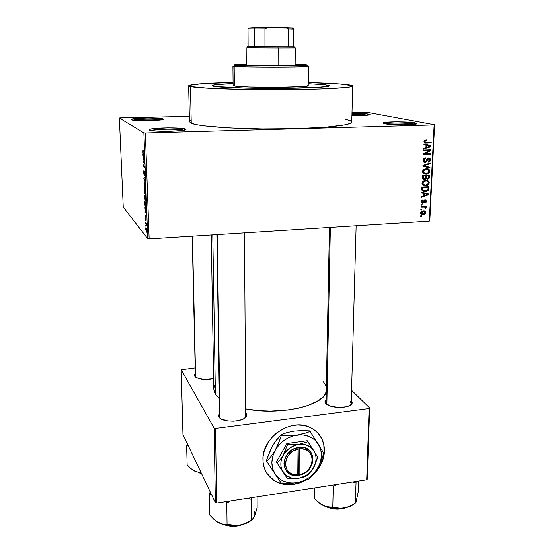 <?xml version="1.0" encoding="UTF-8"?>
<svg xmlns="http://www.w3.org/2000/svg" width="554" height="554" viewBox="0 0 554 554"><rect width="100%" height="100%" fill="white"/><g stroke="black" fill="none" stroke-linecap="round" stroke-linejoin="round"><path stroke-width="0.83" d="M163.035 118.944L163.098 118.978C167.266 120.62 133.299 121.402 131.104 119.692L135.148 120.363L146.568 120.689L158.299 120.197L163.285 119.207L158.832 118.3L147.724 117.995L136.263 118.452L131.443 119.165L131.104 119.692L131.125 119.297C133.092 117.815 160.681 117.524 163.035 118.944L162.405 119.629L163.035 118.944M368.022 115.19L368.839 114.145L369.934 114.456C369.705 115.364 363.708 115.744 351.922 115.599L363.542 115.53L370.072 114.602L365.543 113.743L351.984 113.314C359.608 113.3 365.231 113.577 368.839 114.145L368.022 115.19M414.884 124.207L414.046 124.02L415.098 122.87L416.67 123.313C420.618 124.975 391.477 125.329 384.504 123.687L394.116 124.602L404.115 124.788L412.647 124.456L415.992 124.006L416.837 123.445L411.103 122.358L395.819 121.818L384.067 122.566L383.001 123.113L384.504 123.687C383.112 123.397 382.682 123.106 383.223 122.822C385.155 121.492 408.658 121.52 415.098 122.87L414.046 124.02L414.884 124.207M185.403 129.054L185.493 129.096C190.742 131.215 152.343 132.233 149.379 130.024L156.927 131.09L170.902 131.243L182.737 130.384L185.777 129.387L180.417 128.223L167.737 127.829L152.551 128.701L149.622 129.338L149.379 130.024L149.414 129.442C152.025 127.572 182.314 127.261 185.403 129.054L184.475 130.052L185.403 129.054M266.689 473.095L272.9 479.674C281.993 485.623 292.166 486.121 303.412 481.163L299.548 482.742L293.62 484.203L284.763 484.307L279.209 482.963L274.195 480.547L268.088 475.069M319.506 434.945L322.213 439.675L323.827 444.959L324.09 453.484L322.837 459.259L320.489 464.861L317.137 470.076L314.45 473.192C320.697 466.503 323.979 458.975 324.291 450.596L324.443 450.79C324.062 459.91 320.274 467.936 313.093 474.868L317.283 470.27L320.634 465.055L322.989 459.453L324.242 453.678L324.353 447.937L323.307 442.445L321.14 437.411L317.92 433.027L313.758 429.475L308.813 426.885L303.273 425.375L297.346 425.015L291.259 425.818L285.255 427.771L276.931 432.667L272.159 437.064L268.24 442.161L264.293 450.686L263.095 456.614L263.095 462.465L264.3 468.005L266.647 473.019L272.076 479.155L276.751 482.091L282.062 483.981L287.803 484.757L293.752 484.404L299.686 482.943L305.122 480.574C293.398 486.357 282.706 486.121 273.025 479.875C266.502 474.979 263.143 468.206 262.942 459.564C261.959 437.348 291.037 417.681 310.018 427.39C319.506 432.134 324.312 439.931 324.443 450.79L324.291 450.596C324.367 444.246 322.525 438.713 318.772 433.997L318.772 434.004M194.558 375.979L195.631 376.955L194.558 375.979L195.299 373.382L194.572 374.331L194.655 376.152L198.256 378.451L204.883 379.511L213.636 378.652C204.551 380.279 198.221 379.442 194.655 376.152L195.977 377.413L195.361 376.076M218.775 416.74L219.986 417.868L218.775 416.74L219.557 413.339L218.518 415.853L219.841 418.076L221.268 419.053L227.957 421.005L233.504 421.234L238.912 420.541L243.324 419.039L246.066 416.975L246.668 415.839L246.253 413.554L245.678 414.177L246.253 413.554L246.523 416.234C244.57 422.293 221.642 422.937 218.913 416.996L220.644 418.679L219.993 418.208L219.606 416.594L216.863 234.612M244.702 418.228L245.692 416.109L244.702 418.228M350.322 405.203L351.215 403.409L350.322 405.203M325.891 403.52L330.773 406.207L338.397 407.46L346.118 406.816L349.955 405.424L352.032 403.506L352.296 402.446L351.305 400.355L352.039 403.485C350.176 408.658 329.879 408.686 325.891 403.52L325.212 402.509L326.098 399.455L325.018 401.387L325.891 403.52M325.503 84.824L329.291 85.801C329.582 87.068 307.29 88.28 277.873 88.398C248.483 88.522 219.827 87.504 213.657 86.23L212.161 85.427L215.658 84.665L233.096 83.55L215.658 84.665L212.161 85.427L213.657 86.23L212.043 85.593C212.625 84.741 219.647 84.056 233.096 83.55C219.647 84.056 212.625 84.741 212.043 85.593L215.312 86.493L213.657 86.23C219.827 87.504 248.483 88.522 277.873 88.398C307.29 88.28 329.582 87.068 329.291 85.801L325.503 84.824L329.145 85.6L328.82 86.133L321.285 87.144L283.136 88.363L241.627 87.996L215.312 86.493L247.084 88.134L289.056 88.301L314.236 87.58L327.795 86.396L329.145 85.6L325.503 84.824L308.253 83.675L325.503 84.824M352.683 86.015C353.203 87.781 321.853 89.513 279.818 89.658C237.818 89.817 197.91 88.308 190.438 86.521L209.142 88.273L245.041 89.429L279.874 89.658L320.115 88.979L346.105 87.484L351.035 86.756L352.268 86.382L352.683 86.008L352.296 85.635L339.512 83.917L308.266 82.553C325.724 83.003 338.522 83.675 346.652 84.561C350.634 85.025 352.649 85.503 352.683 86.015L351.762 122.053C352.233 125.329 321.202 128.583 279.659 128.909C238.144 129.269 198.685 126.534 191.255 123.237L189.461 121.769L191.255 123.237L190.438 86.521L188.644 85.725C190.576 84.173 205.389 83.072 233.082 82.421L201.455 83.709L188.962 85.392L188.651 85.766L189.136 86.14L190.438 86.521L191.255 123.237L196.289 124.602L204.523 125.876L229.515 127.905L262.291 128.888L296.681 128.604L326.043 127.129L345.225 124.782L350.114 123.431L351.762 122.046L350.253 120.675L345.821 119.373M215.395 394.289L212.791 234.875L215.395 394.289L219.336 398.596L215.395 394.289L213.816 389.268L214.35 392.149L215.395 394.289M245.221 414.683L245.692 416.123M350.28 401.415L351.215 403.423M120.28 117.898L189.336 116.333L119.366 118.009L143.874 132.856L147.731 238.726L123.237 207.016L119.366 118.009L120.28 117.898M351.998 112.649L367.468 112.379L434.634 124.768L429.807 220.873L429.322 221.15L149.144 238.906L145.335 132.946L434.142 124.899L429.322 221.15L149.144 238.906L147.731 238.726L123.237 207.016L119.366 118.009L143.874 132.856L145.335 132.946L143.874 132.856L147.731 238.726L149.144 238.906L145.335 132.946L434.142 124.899L429.322 221.15L429.807 220.873L434.634 124.768L367.468 112.379L351.998 112.649M420.618 212.93L421.483 214.446L423.457 214.689L425.334 213.906L425.929 212.369L425.091 211.102L423.145 210.845L421.234 211.614L420.618 212.93C420.888 214.336 421.76 214.924 423.235 214.71L425.929 212.611C425.673 211.219 424.821 210.624 423.367 210.825L422.633 210.922L420.618 212.93M420.985 207.182L424.689 207.099L425.14 208.235L425.86 208.394L426.151 207.542L425.299 206.933L426.116 206.884L426.151 206.185L421.019 206.483L420.985 207.182L424.689 207.099L425.14 208.235L425.86 208.394L426.164 207.708L425.299 206.933L426.116 206.884L426.151 206.185L421.019 206.483L420.985 207.182M421.151 201.684L421.566 202.916L423.027 203.249L423.9 202.757L424.724 200.797L425.306 200.562L425.721 201.601L424.876 202.369L424.932 203.062L426.019 202.542L426.476 201.04L425.659 199.925L424.489 200.015L422.529 202.591L421.892 201.587L422.944 200.576L422.889 199.876L421.504 200.631L421.151 201.684L422.737 203.29L425.16 200.548L425.742 201.421L424.876 202.369L424.932 203.062L426.476 201.358L425.091 199.856L422.785 202.57L421.885 201.691L422.944 200.576L422.889 199.876L421.151 201.684M421.836 189.129L422.051 190.417L422.931 191.234L426.829 191.359L428.637 190.043L429.031 186.691L421.933 187.051L421.836 189.129C422.12 191.075 423.277 191.906 425.299 191.615L426.566 191.435L428.748 189.793L429.031 186.691L421.933 187.051L421.836 189.129M422.383 177.578L422.598 178.866L423.568 179.565L425.396 179.392L426.164 178.589L426.989 179.219L428.325 179.122L429.371 178.028L429.606 175.036L422.487 175.369L422.383 177.578C422.377 179.004 423.041 179.69 424.371 179.648L426.164 178.589L428.076 179.212L429.502 177.245L429.606 175.036L422.487 175.369L422.383 177.578M422.931 166.096L429.952 168.035L429.994 167.287L423.782 165.667L430.167 163.707L430.209 162.966L422.958 165.39L422.931 166.096L429.952 168.035L429.994 167.287L423.782 165.667L430.167 163.707L430.209 162.966L422.958 165.39L422.931 166.096M423.658 150.709L429.398 150.494L423.512 153.756L423.478 154.531L430.638 154.254L430.673 153.534L424.932 153.756L430.825 150.487L430.86 149.719L423.692 149.982L423.658 150.709L429.398 150.494L423.512 153.756L423.478 154.531L430.638 154.254L430.673 153.534L424.932 153.756L430.825 150.487L430.86 149.719L423.692 149.982L423.658 150.709M424.565 140.328L424.004 141.713L424.766 142.856L431.199 142.89L431.234 142.163L425.133 142.156L424.946 141.118L426.379 140.564L426.317 139.837L424.662 140.259L423.997 141.492C424.232 142.752 425.008 143.278 426.331 143.057L431.199 142.89L431.234 142.163L425.347 142.26L424.842 141.492L426.379 140.564L426.317 139.837L424.565 140.328M423.942 144.629L426.061 145.176L425.943 147.689L423.768 148.396L423.727 149.158L431.019 146.581L431.054 145.82L423.983 143.86L423.942 144.629L426.061 145.176L425.943 147.689L423.768 148.396L423.727 149.158L431.019 146.581L431.054 145.82L423.983 143.86L423.942 144.629M423.111 160.328L423.609 161.941L425.597 162.405L426.691 161.581L427.743 158.963L428.997 158.721L429.606 160.106L429.17 161.034L428.152 161.436L428.415 162.128L430.043 161.186L430.437 159.483L429.675 158.188L427.889 158.084L427.009 158.811L425.901 161.401L424.724 161.733L424.073 161.166L423.99 160.009L424.496 159.074L425.701 158.562L425.417 157.869L423.907 158.52L423.111 160.328C423.131 161.74 423.789 162.46 425.077 162.488L426.829 161.325L428.124 158.721L429.613 159.961L428.152 161.436L428.214 162.149L428.9 162.024L430.451 159.898C430.416 158.596 429.793 157.938 428.595 157.932L428.007 158.035L425.437 161.706L423.942 160.362L425.701 158.562L425.638 157.848L424.8 158.001L423.111 160.328M423.796 169.489L422.785 170.667L422.577 171.899L423.145 173.229L424.35 173.977L428.013 173.755L429.295 172.8L429.89 171.269L429.585 169.981L428.685 169.122L426.587 168.665L424.378 169.136L422.577 171.595L423.568 173.589L426.095 174.185L427.466 173.963L429.89 171.269C429.502 169.302 428.304 168.437 426.275 168.672L423.796 169.489M423.235 181.213L422.231 182.391L422.023 183.616L422.591 184.925L423.789 185.666L427.439 185.431L428.713 184.475L429.308 182.952L429.004 181.677L428.11 180.826L426.019 180.382L423.817 180.86L422.023 183.305L423.014 185.285L426.767 185.673L429.308 182.952C428.928 180.999 427.73 180.147 425.707 180.389L423.235 181.213M421.656 192.951L423.748 193.45L423.63 195.887L421.483 196.615L421.449 197.349L428.637 194.717L428.671 193.983L421.691 192.21L421.656 192.951L423.748 193.45L423.63 195.887L421.483 196.615L421.449 197.349L428.637 194.717L428.671 193.983L421.691 192.21L421.656 192.951M421.075 205.181L422.086 205.118L422.12 204.419L421.109 204.481L421.075 205.181L422.086 205.118L422.12 204.419L421.109 204.481L421.075 205.181M420.853 209.98L421.857 209.918L421.892 209.218L420.881 209.28L420.853 209.98L421.857 209.918L421.892 209.218L420.881 209.28L420.853 209.98M420.541 216.559L421.546 216.496L421.58 215.797L420.569 215.859L420.541 216.559L421.546 216.496L421.58 215.797L420.569 215.859L420.541 216.559M145.591 226.129L145.564 225.374L145.591 226.129M145.397 220.942L145.37 220.187L145.397 220.942M144.913 207.722L145.439 211.483L145.086 212.48L146.36 211.586L146.332 210.776L144.878 206.926L145.342 208.837L145.086 212.48L146.36 211.586L146.332 210.776L144.913 207.722M144.636 195.285L145.12 200.68L145.543 201.088L145.799 200.666L145.84 197.681L145.321 195.368L144.954 194.918L144.636 195.285L145.259 195.25L144.636 195.285L144.504 197.272L145.314 200.97C145.695 201.504 145.896 200.763 145.91 198.741L145.238 195.216L144.636 195.285M144.172 182.578L144.075 185.278L144.719 188.104L145.079 188.36L145.377 187.695L145.321 184.454L144.732 182.391L144.172 182.578L144.829 182.55L144.172 182.578L144.04 184.6L144.843 188.263C145.231 188.769 145.432 188 145.446 185.95L144.788 182.481L144.172 182.578M143.59 172.405L144.172 175.216L144.649 171.885L144.739 175.528L144.677 171.193L144.296 171.283L144.095 174.42L143.95 170.216L143.576 171.872L144.075 175.189L144.594 171.761L144.663 175.5L144.989 173.499L144.594 171.013L144.04 174.406L143.95 170.216L143.59 172.405M142.98 155.411L143.514 159.137L143.161 160.321L144.435 158.88L144.407 158.049L142.946 154.587L143.514 159.137L143.161 160.321L144.435 158.88L144.407 158.049L142.946 154.587L142.98 155.411M142.884 150.827L143.05 153.624L144.289 154.829L144.262 154.033L143.105 153.015L143.195 150.598L142.835 151.997L143.174 153.915L144.289 154.829L144.262 154.033L143.133 153.077L142.884 150.827M143.223 162.003L144.317 162.89L143.375 166.152L144.746 167.294L144.719 166.505L143.618 165.591L144.566 162.322L143.195 161.221L143.223 162.003L144.13 161.969L143.223 162.003L144.317 162.89L143.375 166.152L144.746 167.294L144.719 166.505L143.618 165.591L144.566 162.322L143.195 161.221L143.223 162.003M143.839 178.672L145.293 182.391L143.978 178.388L145.12 177.647L145.093 176.837L143.811 177.91L145.293 182.391L143.978 178.388L145.12 177.647L145.093 176.837L143.811 177.91L143.839 178.672M144.296 191.095L144.622 193.561L144.968 193.824L145.079 193.131L145.467 194.295L145.577 190.057L144.206 188.706L144.712 193.755L145.079 193.131L145.397 194.26L145.577 190.057L144.206 188.706L144.296 191.095M144.76 203.595L145.072 206.185L145.84 207.376L146.041 202.806L144.677 201.351L145.55 207.244L146.138 206.164L146.041 202.806L144.677 201.351L144.76 203.595M145.238 217.14L145.681 219.398L145.993 217.092L146.097 219.751L146.034 216.489L145.619 218.574L145.487 215.651L145.231 216.953L145.626 219.349L145.979 217.057L146.048 219.744L145.951 216.302L145.654 218.47L145.487 215.651L145.238 217.14M145.48 223.103L146.491 225.893L146.443 223.539L145.453 222.348L145.48 223.103L146.048 223.075L145.48 223.103L146.491 225.893L146.443 223.539L145.453 222.348L145.48 223.103M145.688 229.287L146.54 232.133L146.471 228.643L145.951 227.687L145.688 228.553L146.284 232.043C146.568 232.493 146.706 232.001 146.713 230.568L146.124 227.819C145.84 227.355 145.695 227.846 145.688 229.287M216.711 503.115L215.485 428.457L369.109 408.527L366.713 479.812L216.711 503.115L215.388 502.741L182.952 434.474L181.193 369.76L214.121 428.131L215.388 502.741L182.952 434.474L181.193 369.76L195.174 367.891L181.193 369.76L214.121 428.131L215.485 428.457L214.121 428.131L215.388 502.741L216.711 503.115L366.713 479.812L367.26 479.175L366.713 479.812L369.109 408.527L215.485 428.457L216.711 503.115M351.582 390.3L369.663 407.979L367.26 479.175L369.663 407.979L369.109 408.527L369.663 407.979L351.582 390.3M246.253 413.554L245.671 412.855L246.253 413.554M214.509 385.716L213.913 387.842M245.644 408.887L258.753 410.625L270.47 411.096L287.865 410.022L298.558 408.173L307.976 405.521L318.882 400.348L323.626 396.345L326.251 391.893C323.702 405.757 279.361 415.819 245.644 408.887M326.341 386.969L324.727 383.597L323.065 381.581M325.212 402.509L326.846 404.358L326.043 402.509L329.457 227.479M190.839 120.474L189.773 121.146M132.967 120.128C137.06 118.999 157.232 118.791 161.332 119.837C157.232 118.791 137.06 118.999 132.967 120.128M351.956 114.387C359.158 114.359 364.477 114.623 367.898 115.17C364.477 114.623 359.158 114.359 351.956 114.387M384.912 123.771C388.714 122.683 408.506 122.85 414.046 124.02C408.506 122.85 388.714 122.683 384.912 123.771M151.055 130.495C154.933 128.909 180.036 128.673 183.914 130.176C180.036 128.673 154.933 128.909 151.055 130.495M144.262 154.095L143.354 154.13L144.262 154.095M143.915 159.469L143.133 159.497L143.915 159.469M144.234 159.109L143.514 159.137L144.234 159.109M143.583 156.796L144.421 158.402L143.659 158.998L144.359 158.97L143.659 158.998L143.583 156.796L144.282 158.409L143.659 158.998L143.583 156.796M144.248 166.117L143.375 166.152L144.248 166.117M143.735 165.293L143.347 165.307L143.735 165.293M144.795 177.869L143.811 177.91L144.795 177.869M145.203 188.249L144.843 188.263L145.203 188.249M144.546 187.01L144.199 184.745C144.206 183.236 144.352 182.661 144.636 183.028L145.411 187.453L144.684 187.321L144.199 184.745L144.317 183.166L145.016 183.007L144.636 183.028L145.259 186.899L144.975 187.571L144.546 187.017M145.03 190.264L145.598 190.666L145.342 193.464L145.03 190.264L145.584 190.244L145.03 190.264L145.446 190.673L145.39 193.491L145.03 190.264M144.393 189.634L145.577 190.077L144.871 190.105L144.753 193.076L144.393 189.634L145.113 189.6L144.393 189.634L144.871 190.105L144.802 193.104L144.393 189.634M145.695 200.957L145.314 200.97L145.695 200.957M145.106 195.77L145.875 200.188L145.169 200.042L144.663 197.432C144.677 195.936 144.823 195.382 145.106 195.77L145.473 195.756L145.106 195.77L145.716 197.986L145.446 200.299L144.698 198L145.106 195.77M145.972 207.224L145.55 207.244L145.972 207.224M144.864 202.286L146.062 203.401L146.138 205.839L145.522 206.476L144.864 202.286L145.522 202.252L144.864 202.286L145.91 203.408L145.75 206.6L145.079 205.43L144.864 202.286M146.318 211.614L145.058 211.683L146.318 211.614M146.353 211.434L145.439 211.483L146.353 211.434M145.508 209.273L146.346 211.067L145.584 211.399L146.353 211.358L145.584 211.399L145.508 209.273L146.208 211.074L145.584 211.399L145.508 209.273M146.443 223.698L145.986 223.726L146.443 223.698M146.152 228.573L146.706 230.36L146.249 231.274L145.827 229.481L146.45 228.553L146.422 231.378L145.854 229.848L146.152 228.573M424.759 140.197L426.379 140.564L424.759 140.197M424.018 141.305L424.842 141.492L424.018 141.305M424.032 141.956L425.347 142.26L424.032 141.956M429.094 142.233L431.199 142.89L429.087 142.406L424.357 142.572L429.094 142.233M424.392 142.607L426.331 143.057L424.392 142.607M423.976 143.95L431.054 145.82L428.948 145.328L428.914 145.958L428.948 145.328L423.976 143.95M430.036 146.353L431.019 146.581L430.036 146.353M426.892 145.39L430.285 146.284L428.401 145.834L430.285 146.284L426.795 147.412L425.964 147.212L426.795 147.412L426.892 145.39L426.061 145.196L430.285 146.284L426.795 147.412L426.892 145.39M428.727 149.795L430.825 150.487L428.277 150.217L428.727 149.795M423.962 153.506L424.932 153.756L423.962 153.506M428.54 153.617L430.638 154.254L428.533 153.721L423.505 153.915L428.54 153.617M427.3 149.975L429.398 150.494L427.3 149.975L423.685 150.113L427.3 149.975M424.35 158.202L425.701 158.562L424.35 158.202M423.124 160.134L423.942 160.362L423.124 160.134M428.013 158.035L428.284 158.589L428.007 158.035M429.613 159.677L430.451 159.898L429.613 159.677M427.425 158.361L428.533 158.652L427.425 158.361M427.072 158.714L427.799 158.908L427.072 158.714M426.552 159.871L427.266 160.064L426.552 159.871M426.095 161.124L426.829 161.325L426.095 161.124M424.018 161.616L423.519 161.837L425.68 162.384M423.852 162.149L425.077 162.488L423.852 162.149M428.976 163.375L430.167 163.707L428.976 163.375M423.955 165.057L424.925 165.334L423.955 165.057M422.958 165.431L423.782 165.667L422.958 165.431M427.903 166.733L427.868 167.44L429.952 168.035L422.931 166.075L427.868 167.44L427.903 166.733M429.052 171.02L429.89 171.269L429.052 171.02M425.098 173.409L424.025 173.554L426.095 174.185L423.526 173.561L424.953 173.444M423.145 172.806L423.914 172.848M426.421 169.337L425.583 168.908M426.227 169.392C427.806 169.164 428.748 169.801 429.059 171.311L427.778 173.09L426.151 173.471C424.627 173.665 423.713 173.028 423.408 171.553L422.605 171.311L423.408 171.553L425.16 169.566L426.227 169.392L424.779 168.963L427.667 169.51L429.011 170.784L428.249 172.8L425.68 173.471L423.651 172.516L423.879 170.383L426.227 169.392M428.685 176.996L429.502 177.245L428.685 176.996M426.594 178.284L426.04 178.554L426.594 178.284M426.441 178.914L427.619 179.288L426.441 178.914M425.472 178.374L426.164 178.589L425.472 178.374M422.827 179.157L424.371 179.648L422.827 179.157M426.622 175.888L428.741 175.784L426.725 175.168L428.741 175.784L428.685 177.024L427.536 178.582L425.687 177.689L426.587 177.966L426.552 177.225L425.735 176.968L426.552 177.225L426.622 175.888L424.606 175.265L426.622 175.888L428.741 175.784L428.574 177.862L428.041 178.471L426.642 178.118L426.622 175.888M423.291 176.04L425.791 175.923L423.775 175.306L425.791 175.923L425.721 177.328L424.399 178.935L422.383 178.007L423.27 178.284L423.214 177.55L422.397 177.294L423.214 177.55L423.291 176.04L422.467 175.784L425.791 175.923L425.652 177.924L424.939 178.817L423.346 178.457L423.291 176.04M426.372 180.389L427.03 181.2L426.372 180.389M428.471 182.681L429.308 182.952L428.471 182.681M424.378 185.071L423.471 185.181L425.527 185.86L422.875 185.181L424.08 185.119M422.591 184.44L423.055 184.475M425.971 181.096L425.465 180.722M425.666 181.103C427.231 180.867 428.173 181.504 428.477 183L427.203 184.773L425.583 185.154C424.066 185.355 423.159 184.724 422.854 183.263L422.051 183L422.854 183.263L424.689 181.248L425.666 181.103L424.281 180.659L427.092 181.22L428.436 182.474L427.674 184.482L425.119 185.161L423.09 184.219L423.318 182.1L425.666 181.103M428.124 188.402L428.935 188.672L428.124 188.402M427.986 189.537L428.748 189.793L427.986 189.537M424.025 190.825L423.242 190.908L425.299 191.615L422.432 190.908L424.025 190.825M422.737 187.716L428.166 187.439L426.331 186.83L428.166 187.439L427.917 189.71L425.34 190.908L421.94 190.14L423.623 190.721L422.674 188.99L421.857 188.713L422.674 188.99L422.737 187.716L421.919 187.446L428.166 187.439L427.965 189.586L426.358 190.777L423.623 190.721L422.737 189.835L422.737 187.716M426.594 193.45L426.566 193.969L426.594 193.45M427.875 194.454L428.637 194.717L427.875 194.454M421.698 192.73L423.748 193.45L421.698 192.73M424.53 193.471L426.594 194.191L424.53 193.471M422.508 193.014L427.917 194.44L425.853 193.72L427.917 194.44L424.468 195.604L423.658 195.313L424.468 195.604L424.565 193.644L422.508 193.014M421.968 200.216L422.944 200.576L421.968 200.216M421.179 201.427L421.885 201.691L421.179 201.427M425.728 201.081L426.476 201.358L425.728 201.081M424.205 200.202L425.16 200.548L424.205 200.202M423.935 200.513L424.724 200.797L423.935 200.513M423.561 201.31L424.392 201.621L423.561 201.31M421.469 202.812L422.737 203.29L421.469 202.812M421.095 204.745L422.086 205.118L421.095 204.745M424.523 206.275L426.116 206.884L424.523 206.275M423.706 206.323L425.299 206.933L423.706 206.323M425.084 207.3L426.164 207.708L425.084 207.3M425.174 208.131L425.86 208.394L425.174 208.131M422.806 206.379L424.689 207.099L422.806 206.379M422.058 206.42L423.644 207.03L422.058 206.42M420.874 209.537L421.857 209.918L420.874 209.537M423.623 210.818L423.879 211.524M425.16 212.307L425.929 212.611L425.16 212.307L423.221 214.01L420.659 212.625L421.352 212.902L423.339 211.524L425.195 212.632L424.731 213.525L423.221 214.01L421.393 213.228L421.823 212.016L423.339 211.524L422.148 211.053L424.537 211.67L425.16 212.307M421.892 213.802L421.206 213.892L423.235 214.71L420.867 213.906L423.893 214.627M423.845 211.33L423.678 210.901M421.185 213.2L420.625 213.2M423.055 211.365L422.612 210.922M420.562 216.095L421.546 216.496L420.562 216.095M426.594 194.191L427.917 194.44L424.468 195.604L424.565 193.644L426.594 194.191M293.627 46.758L277.81 46.771L278.15 47.956L294.541 47.921C295.538 47.907 295.524 47.893 294.499 47.879L278.15 47.956L278.087 65.725L278.15 47.956L246.932 47.796C245.928 47.81 245.914 47.824 246.89 47.838L278.15 47.956L277.81 46.771L288.495 46.771L247.278 46.661L254.771 46.716L247.977 46.675L248.026 29.355L248.649 28.15L254.044 27.811L254.708 28.96L254.771 46.716L248.116 46.647L248.026 29.355L248.649 28.15L267.263 27.7L286.342 27.845L288.613 29.05L288.495 46.771L264.957 46.744L264.951 28.877L267.263 27.7L293.024 28.109L286.342 27.845L288.613 29.05L288.495 46.771L294.139 46.744L293.627 46.73L293.772 29.237L293.024 28.109L293.772 29.237L288.613 29.05L293.772 29.237L293.627 46.758M254.771 46.716L264.957 46.744L264.951 28.877L254.708 28.96L254.771 46.716M254.708 28.96L264.951 28.877L267.263 27.7L254.044 27.811L254.708 28.96M296.986 64.936L298.468 65.143C300.275 65.864 250.595 65.94 243.926 65.22L243.144 64.97L246.267 64.749L242.929 65.047L248.884 65.455L279.126 65.725L295.601 65.42L298.419 65.185L295.137 64.832L296.986 64.936M307.131 85.233L308.19 85.572L307.802 85.912L302.713 86.549L278.475 87.297L249.203 86.978L236.98 86.299L233.116 85.524L234.356 85.967C242.887 87.906 310.836 87.587 308.225 85.655L308.467 66.321C311.113 67.353 242.742 67.463 234.176 66.432L234.951 65.24C232.382 64.908 236.156 64.638 246.26 64.437L236.004 64.776L234.051 65.019L235.256 65.268L263.413 65.926L297.498 65.739L307.332 65.137L295.144 64.52L305.296 64.887C307.595 65.047 307.976 65.206 306.424 65.365C300.379 66.189 242.479 66.113 235.256 65.268L234.176 66.432L232.929 66.189L234.287 65.947C232.632 66.092 232.493 66.245 233.871 66.397L234.356 85.967L234.176 66.432C241.565 67.346 301.334 67.422 307.505 66.528C308.91 66.376 308.765 66.224 307.082 66.071M233.137 85.461L234.134 85.122M195.631 377.177L192.446 236.163L195.631 377.177M187.404 443.851L186.65 445.97L187.141 464.827L186.65 445.97L188.284 445.7L186.65 445.97L187.404 443.851M200.894 472.243L198.498 472.243L194.634 471.115L190.791 468.504L187.141 464.827L190.791 468.504L194.634 471.115L201.317 473.13L194.634 471.115L192.563 469.889L196.601 471.876L200.894 472.243M199.108 472.68L201.469 473.448L199.108 472.68M201.573 473.663L198.533 472.534M330.364 227.424L326.853 404.365L330.364 227.424M356.187 501.509L358.293 491.509L358.611 481.073L358.293 491.509L355.945 502.45L355.252 503.309L356.097 481.461L355.252 503.309L349.775 506.273L343.992 508.025L338.224 508.163L332.795 506.972L328.203 506.979L323.377 505.587L320.988 504.285L314.243 498.517L314.416 487.936L314.243 498.517L318.654 502.616L323.377 505.587L330.558 507.81L338.695 508.496L346.458 507.519L352.607 505.054M344.623 507.914C338.238 509.348 332.587 509.091 327.677 507.139C333.279 509.14 338.923 509.396 344.623 507.914M331.95 485.214L333.259 486.509L332.795 506.972L333.259 486.509L336.867 484.445L333.259 486.509L331.95 485.214M352.379 482.035L355.862 482.984L352.379 482.035M355.696 502.291L356.873 498.829M319.693 503.42L323.377 505.587C329.644 508.274 336.52 509.084 343.992 508.025C348.231 507.305 351.541 506.003 353.923 504.126M345.696 507.699L341.693 508.766L335.987 509.071L330.336 508.198L326.618 506.827M319.291 503.108L325.821 506.494L341.063 508.295L346.915 507.339L352.573 504.902L355.585 503.025L356.707 500.186M217.244 234.591L219.993 418.208L217.244 234.591M209.433 494.355L211.316 494.175L209.433 494.355L209.821 515.13L209.433 494.355L210.728 492.935L209.433 494.355L210.215 491.855L209.433 494.355M253.407 518.219L255.027 514.908L257.16 507.596L257.132 496.834L257.16 507.596L254.251 516.792C255.138 514.825 255.069 512.893 254.051 511.003M241.087 524.873C235.962 526.238 231.129 526.362 226.572 525.234C231.427 526.362 236.267 526.238 241.087 524.873M253.677 517.817L251.239 520.282L251.135 499.313L251.558 497.7L251.135 499.313L251.239 520.282L245.422 523.385L239.231 525.227L236.066 525.531L227.064 524.222L222.867 524.139L218.408 522.609L216.185 521.217L209.821 515.13L213.996 519.451L218.408 522.609L222.819 524.375L228.013 525.441L233.615 525.739L241.904 524.686L246.765 523.073L250.692 520.857M225.547 501.744L226.787 503.108L227.064 524.222L226.787 503.108L230.623 500.954L226.787 503.108L225.547 501.744M247.326 498.358L251.135 499.313L247.326 498.358M251.599 520.137C248.635 522.616 244.515 524.313 239.231 525.227L232.985 525.414L227.064 524.222L222.867 524.139L216.863 521.681L218.408 522.609C224.28 525.497 231.219 526.369 239.231 525.227L245.422 523.385L251.966 519.929L253.483 518.239L254.743 515.338M242.59 524.513L234.695 526.182L228.747 525.871L225.062 524.943M297.768 475L298.045 449.079L293.149 451.039L289.056 454.509L286.335 459.017L285.358 463.92L286.266 468.532L288.918 472.223L292.941 474.473L297.768 475C281.695 476.973 281.792 451.925 298.045 449.079L297.699 447.584C280.102 450.575 280.019 477.714 297.401 475.484L297.768 475L298.045 449.079L297.699 447.549L302.47 447.348L305.019 447.902L309.333 450.381L310.953 452.23L312.851 456.787L312.768 461.974L310.732 467.077L307.02 471.399L304.693 473.074L302.145 474.349L297.401 475.519L292.187 474.944L289.86 473.954L286.176 470.706L284.209 466.149L283.967 463.573L285.019 458.276L287.969 453.414L292.408 449.675L294.991 448.401L299.783 447.258L299.839 474.688L304.672 472.721L306.826 471.163L308.71 469.28L311.41 464.834L312.401 459.986L311.549 455.388L308.959 451.676L307.11 450.319L302.616 448.851L300.13 448.782C316.23 447.113 315.773 471.828 299.839 474.688L299.472 475.173C316.701 472.167 317.2 445.416 299.783 447.293L299.839 474.688L299.472 475.207L297.401 475.519L297.768 475M313.668 467.666L317.851 457.23L307.228 440.7L308.024 441.718L298.772 444.377L287.568 444.55L286.82 443.519L307.228 440.7L286.82 443.519L287.568 444.55L283.26 455.132L280.331 459.543L277.166 463.116L276.446 462.043L286.82 443.519L276.446 462.043L287.325 478.517L276.446 462.043L287.325 478.517L298.405 478.331L305.545 476.371L307.553 475.471L309.167 473.836L313.668 467.666L317.851 457.23L308.024 441.718L298.772 444.377L287.568 444.55L283.26 455.132L280.331 459.543L277.166 463.116L287.325 478.517L298.405 478.331C291.778 479.12 286.695 477.07 283.156 472.188C280.026 466.994 280.061 461.309 283.26 455.132C286.882 449.121 292.055 445.541 298.772 444.377C305.469 443.685 310.524 445.811 313.938 450.769C316.943 455.984 316.853 461.614 313.668 467.666C310.108 473.552 305.019 477.112 298.405 478.331L303.357 477.167L307.553 475.471L312.241 469.972L315.475 463.352L316.14 458.899L315.621 454.612L313.938 450.769L311.203 447.639L305.538 444.737L301.085 444.204L296.452 444.848L289.846 447.923L284.569 453.082L282.208 457.285L280.982 461.78L280.954 466.233L282.138 470.346L285.961 475.27L291.681 478.067L296.113 478.531L300.697 477.839L307.193 474.764L310.842 471.558L313.668 467.666M274.285 443.186L270.643 449.592L266.384 460.845L277.014 476.488L281.605 480.173L284.299 481.481L290.268 482.929L293.426 483.046L299.859 482.063L303.01 480.983L308.945 477.749L314.056 473.261L318.01 467.818L320.537 461.78L321.479 455.547L320.759 449.523L318.418 444.121L314.596 439.71L309.534 436.594L303.578 435.001L300.393 434.821L293.862 435.707L287.519 438.207L281.806 442.154L277.125 447.272L275.276 450.167L272.734 456.351L271.862 462.701L272.707 468.781L275.2 474.169L281.127 483.019L292.844 483.178L300.261 482.049L309.444 478.725L311.694 476.44L318.01 467.818L321.334 460.741L323.841 453.234L309.7 430.874L310.129 431.407L307.283 432.549L297.131 435.056L285.331 435.52L281.37 435.292L280.975 434.751L287.09 432.57L294.112 431.109L301.826 430.59L309.7 430.874L301.826 430.59L294.105 431.109L287.09 432.57L280.975 434.751L281.37 435.292L280.123 439.114L275.276 450.167L271.176 456.392L266.758 461.427L266.384 460.845L267.644 457.015L272.464 446.053L276.529 439.855L280.975 434.751L274.424 442.812L271.003 449.065M296.646 482.756C287.353 483.884 280.206 481.024 275.2 474.169L281.127 483.019L288.966 483.337L296.646 482.756L306.632 479.986L309.444 478.725L313.889 473.905L319.783 464.377L323.841 453.234L310.129 431.407L304.16 433.574L297.131 435.056L289.32 435.582L281.37 435.292L278.717 442.881L275.276 450.167L271.176 456.392L266.758 461.427L275.2 474.169C270.754 466.877 270.781 458.871 275.276 450.167C280.379 441.697 287.664 436.656 297.131 435.056C306.556 434.114 313.647 437.141 318.418 444.121C322.608 451.455 322.47 459.356 318.01 467.818C313.031 476.052 305.905 481.031 296.646 482.756M297.775 474.342L298.758 474.196L299.472 475.207L298.758 474.196L299.056 447.362L298.758 474.196L297.775 474.342M162.516 119.595L163.098 118.978M369.428 114.955L369.934 114.456M415.95 124.013L416.67 123.313M184.634 130.01L185.493 129.096M245.457 417.162L246.523 416.234M350.98 404.337L352.039 403.485M189.461 121.769L188.644 85.725M213.816 389.268L211.219 234.972M245.699 416.954L244.487 232.867M351.194 404.164L356.139 225.79M143.174 153.915L144.061 153.88M144.698 188.076L145.293 188.048M145.183 200.797L145.771 200.77M145.404 207.044L146.048 207.009M146.055 223.823L146.45 223.795M146.201 231.918L146.644 231.891M425.444 140.73L424.385 140.487M425.14 158.686L424.059 158.396M428.9 162.024L428.187 161.823M428.124 158.721L427.266 158.492M427.466 173.963L425.853 173.471M425.16 169.566L424.142 169.261M428.076 179.212L426.185 178.623M424.987 179.551L422.931 178.894M426.767 185.673L425.209 185.161M424.689 181.248L423.685 180.929M426.566 191.435L425.056 190.922M422.813 200.603L421.892 200.264M425.05 200.569L424.156 200.243M423.09 203.242L421.31 202.57M422.737 211.6L421.774 211.219M150.335 130.349L149.414 129.442M383.887 123.549L383.223 122.822M131.762 119.913L131.125 119.297M293.461 46.758L294.541 47.921M295.137 65.441L295.282 47.9M246.267 65.358L246.17 47.817M246.89 47.838L247.977 46.675M293.481 29.217L292.401 28.046M233.871 66.397L234.951 65.24M233.116 85.524L232.929 66.189M307.505 66.528L306.424 65.365M192.19 236.177L195.382 376.983M201.614 473.753L198.007 472.389M346.402 507.533C339.498 509.964 332.67 509.652 325.925 506.598M219.626 417.882L219.619 417.432M243.441 524.271C237.057 526.792 230.651 526.951 224.204 524.749"/></g></svg>
